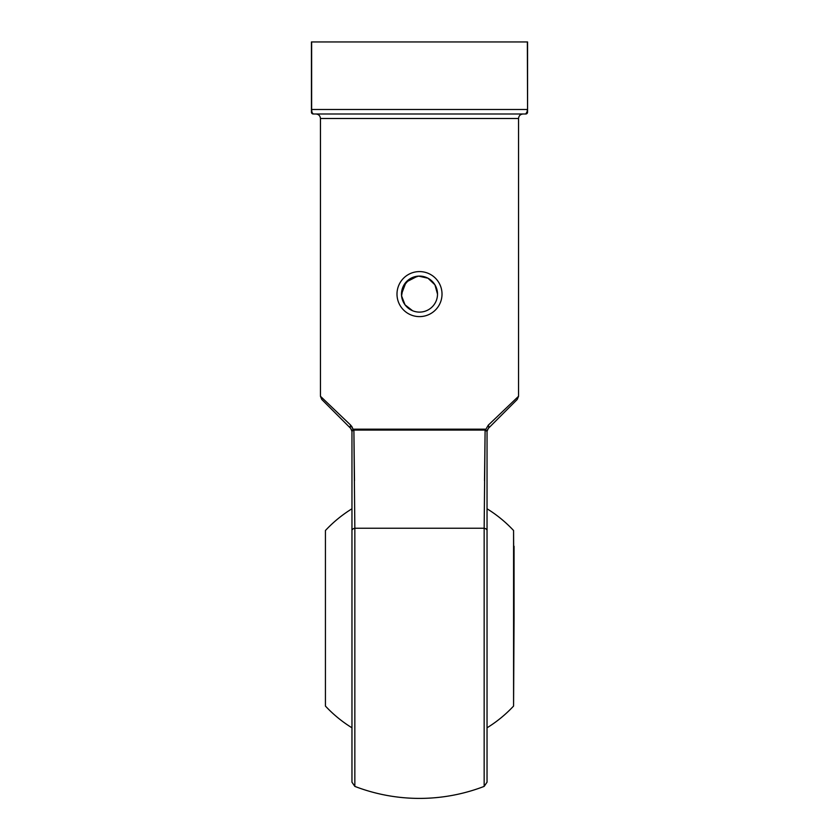 <?xml version="1.0" encoding="UTF-8"?>
<svg xmlns="http://www.w3.org/2000/svg" width="839" height="839" viewBox="0 0 839 839"><rect width="100%" height="100%" fill="white"/><g stroke="black" fill="none" stroke-linecap="round" stroke-linejoin="round"><path stroke-width="1.26" d="M487.04 727.801A128.661 128.661 0 0 0 513.573 706.071L513.573 530.51L514.055 618.291L514.055 546.252M514.055 618.291L513.573 706.071M325.427 706.071L325.427 530.51L325.427 706.071A128.661 128.661 0 0 0 351.961 727.801M487.04 431.519L487.417 429.725L487.04 431.519L484.952 429.169L485.812 429.369L488.298 425.153L518.554 396.27L488.298 425.153A4.499 2.538 45 0 1 488.361 428.33L517.244 399.448L488.361 428.33L517.244 399.448L488.361 428.33L487.04 431.288L487.04 782.189L484.155 786.395L484.155 528.234L485.11 430.071L484.512 480.621M354.488 480.621L353.89 430.071L354.845 528.234L354.845 786.395L351.961 782.189L351.961 431.288L350.639 428.33L321.757 399.448L350.639 428.33A4.499 2.538 -45 0 1 350.702 425.153L320.446 396.27L350.702 425.153L353.188 429.369L354.048 429.169L353.188 429.369L351.635 426.191M412.61 310.745L405.038 304.84L401.577 295.873L403.213 286.403L409.484 279.135L418.598 276.115L427.984 278.212L434.938 284.82L437.507 294.101L437.161 290.556M401.493 294.101A18.007 18.007 0 0 0 428.509 309.696A18.007 18.007 0 0 0 428.509 278.506A18.007 18.007 0 0 0 401.493 294.101L406.086 282.082L417.507 276.199M487.04 757.764L487.04 478.817M351.961 478.817L351.961 757.764M351.961 530.489A4.499 2.412 180 0 1 354.845 528.234L484.155 528.234A4.499 2.412 180 0 1 487.04 530.489M527.175 111.618L525.759 113.989L313.241 113.989L312.066 112.583M311.636 41.95L311.636 109.49C311.888 112.688 312.423 114.188 313.241 113.989A1.804 1.804 0 0 1 311.437 112.195L311.437 41.95L527.563 41.95L527.563 111.566M527.563 112.195A1.804 1.804 0 0 1 525.759 113.989C526.577 114.188 527.112 112.688 527.364 109.49L311.437 109.49L311.437 110.276M351.593 429.725L351.961 431.519L353.188 429.369A1.804 1.133 -115.9 0 1 353.261 430.134L351.961 431.288A1.804 1.426 180 0 0 351.95 431.152L351.95 431.152M353.89 430.071L353.261 430.134L353.89 430.071A1.804 1.185 -90 0 0 354.048 429.169L484.952 429.169A1.804 1.185 -90 0 0 485.11 430.071L353.89 430.071M487.05 431.152A1.804 1.426 0 0 0 487.04 431.288L485.11 430.071M517.244 399.448L518.554 396.27L518.554 118.498C518.827 115.761 520.327 114.261 523.064 113.989M442.017 294.101A22.517 22.517 0 0 1 408.247 313.597A22.517 22.517 0 0 1 408.247 274.605A22.517 22.517 0 0 1 442.017 294.101M518.554 118.498L320.446 118.498C320.173 115.761 318.673 114.261 315.936 113.989M527.563 109.49L527.364 41.95M485.812 429.369A1.804 1.133 -64.1 0 0 485.739 430.134M513.573 530.51A128.661 128.661 0 0 0 487.04 508.78M351.961 508.78A128.661 128.661 0 0 0 325.427 530.51M321.757 399.448L320.446 396.27L320.446 118.498M354.845 786.395A180.102 180.102 0 0 0 484.155 786.395"/></g></svg>
